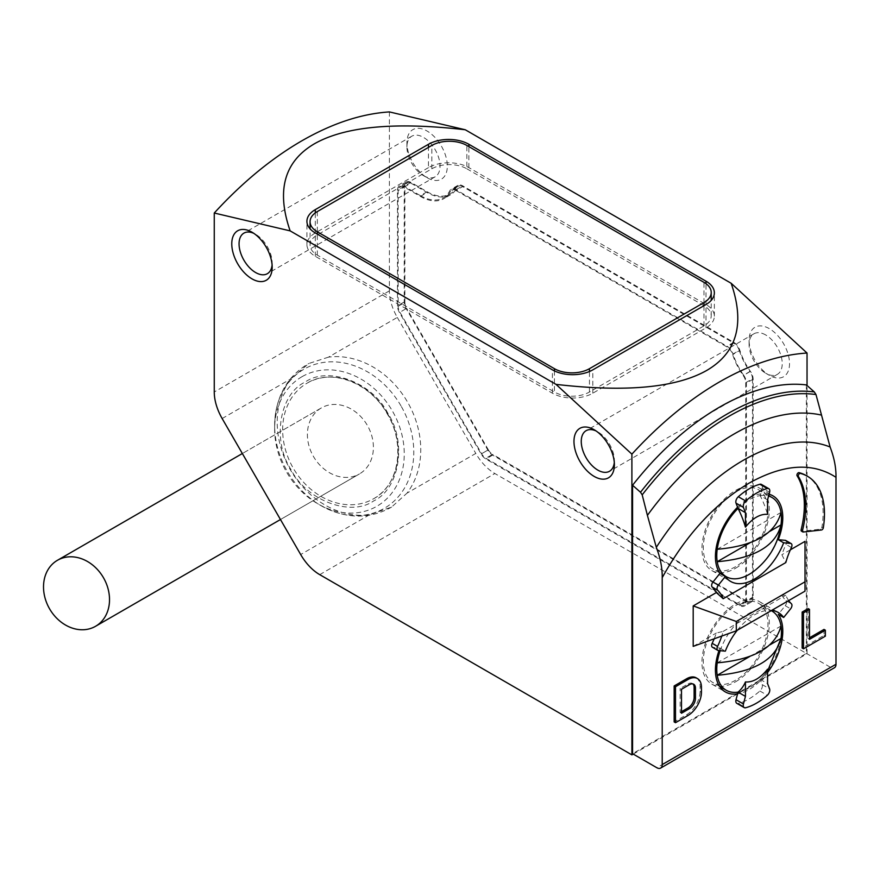 <?xml version="1.0" encoding="UTF-8"?>
<svg xmlns="http://www.w3.org/2000/svg" width="880" height="880" viewBox="0 0 880 880"><rect width="100%" height="100%" fill="white"/><g stroke="black" fill="none" stroke-linecap="round" stroke-linejoin="round"><path stroke-width="0.66" stroke-dasharray="4.4 3.3" d="M389.4 111.914L389.4 290.862A38.104 22 -120 0 0 397.287 317.416L328.471 357.148A82.874 67.672 -120 0 1 407.583 402.138A82.874 67.672 -120 0 1 406.989 493.152L475.805 453.42A38.104 22 -120 0 0 494.857 473.528L807.037 653.763L807.037 385.506M328.471 357.148L308.748 363.517L290.961 378.796A82.874 67.672 60 0 0 290.378 469.81A82.874 67.672 60 0 0 369.49 514.8L391.611 507.045L406.989 493.152M387.948 413.468C372.537 382.492 328.273 365.706 305.162 382.074C279.433 393.91 271.832 440.627 290.95 469.48C306.372 500.445 350.625 517.242 373.747 500.874C399.476 489.038 407.077 442.321 387.948 413.468M387.552 413.699A66.682 54.45 60 0 0 307.065 383.174A66.682 54.45 60 0 0 293.249 468.149A66.682 54.45 60 0 0 373.747 498.674A66.682 54.45 60 0 0 387.552 413.699M272.096 264.924A23.43 13.53 -120 0 0 272.184 262.977A23.43 13.53 -120 0 0 255.618 234.289L251.977 232.188L255.618 234.289A23.43 13.53 -120 0 0 253.891 233.387M614.295 462.484A23.43 13.53 -120 0 0 614.383 460.537A23.43 13.53 -120 0 0 597.817 431.849L594.176 429.748L597.817 431.849A23.43 13.53 -120 0 0 596.09 430.958M423.478 175.637A23.43 13.53 -120 0 0 435.182 176.792A23.43 13.53 -120 0 0 438.779 158.026A23.43 13.53 -120 0 0 423.478 137.379A23.43 13.53 -120 0 0 411.763 136.224A23.43 13.53 -120 0 0 406.912 146.938A23.43 13.53 -120 0 0 423.467 175.637A23.43 13.53 -120 0 0 423.478 175.637L427.119 177.738A28.578 16.5 60 0 1 406.912 142.736A28.578 16.5 60 0 1 427.119 131.065A28.578 16.5 60 0 1 447.326 166.067A28.578 16.5 60 0 1 427.119 177.738L423.467 175.637M765.666 334.939A23.43 13.53 -120 0 0 753.951 333.784A23.43 13.53 -120 0 0 749.1 344.509A23.43 13.53 -120 0 0 765.666 373.197L769.307 375.298A28.578 16.5 60 0 1 749.1 340.296A28.578 16.5 60 0 1 769.307 328.636A28.578 16.5 60 0 1 789.525 363.638A28.578 16.5 60 0 1 769.307 375.298L765.666 373.197A23.43 13.53 -120 0 0 777.381 374.352A23.43 13.53 -120 0 0 780.967 355.586A23.43 13.53 -120 0 0 765.666 334.939M302.038 376.673A74.822 61.094 60 0 0 274.648 429A74.822 61.094 60 0 0 317.856 503.833A74.822 61.094 60 0 0 376.86 506.275A74.822 61.094 60 0 0 392.359 410.927A74.822 61.094 60 0 0 302.038 376.673M806.157 475.519A81.928 47.3 -60 0 1 821.953 527.032A1.903 1.1 -60 0 1 820.633 529.034A1.903 1.1 -60 0 1 820.138 529.221L801.911 531.234L803.264 532.015M767.569 672.507A47.63 27.5 -60 0 1 760.628 680.548L762.19 684.596A4.763 2.75 -60 0 1 759.891 691.009A59.059 34.1 -60 0 1 749.1 698.874A59.059 34.1 -60 0 1 738.32 703.472A4.763 2.75 -60 0 1 736.802 703.329M737.297 630.245A47.63 27.5 -60 0 1 754.49 614.867A47.63 27.5 -60 0 1 771.683 610.39M767.569 669.174A67.76 39.127 60 0 1 762.069 677.578A67.76 39.127 60 0 1 760.166 679.349L760.628 680.548A47.63 27.5 -60 0 1 749.1 689.546A47.63 27.5 -60 0 1 737.583 693.847M735.636 681.758A47.63 27.5 120 0 0 766.744 639.793A47.63 27.5 120 0 0 759.451 601.623A47.63 27.5 120 0 0 735.636 603.977A47.63 27.5 120 0 0 704.517 645.953A47.63 27.5 120 0 0 711.821 684.123A47.63 27.5 120 0 0 735.636 681.758M737.583 507.199A47.63 27.5 -60 0 1 749.1 498.201A47.63 27.5 -60 0 1 760.628 493.889A47.63 27.5 -60 0 1 769.087 494.241M735.636 568.205A47.63 27.5 120 0 0 766.744 526.229A47.63 27.5 120 0 0 759.451 488.059A47.63 27.5 120 0 0 735.636 490.413A47.63 27.5 120 0 0 704.517 532.389A47.63 27.5 120 0 0 711.821 570.559A47.63 27.5 120 0 0 735.636 568.205M720.17 650.694A45.727 26.4 -60 0 1 749.1 613.316A45.727 26.4 -60 0 1 771.232 610.654M735.636 680.207A45.727 26.4 -60 0 1 712.767 682.473A45.727 26.4 -60 0 1 705.76 645.832A45.727 26.4 -60 0 1 735.636 605.539A45.727 26.4 -60 0 1 758.494 603.273A45.727 26.4 -60 0 1 765.501 639.914A45.727 26.4 -60 0 1 735.636 680.207M780.989 638.462A45.727 26.4 -60 0 1 760.166 679.349A45.727 26.4 -60 0 1 749.1 687.984A45.727 26.4 -60 0 1 738.045 692.12M738.045 508.387A45.727 26.4 -60 0 1 749.1 499.752A45.727 26.4 -60 0 1 760.166 495.616L762.19 488.037L769.593 492.316M735.636 566.643A45.727 26.4 -60 0 1 712.767 568.909A45.727 26.4 -60 0 1 705.76 532.268A45.727 26.4 -60 0 1 735.636 491.975A45.727 26.4 -60 0 1 758.494 489.709A45.727 26.4 -60 0 1 765.501 526.35A45.727 26.4 -60 0 1 735.636 566.643M321.354 407.924L321.354 407.924A38.104 31.108 60 0 0 313.456 456.478A38.104 31.108 60 0 0 359.458 473.924L280.456 519.53L359.458 473.924A38.104 31.108 60 0 0 367.345 425.37A38.104 31.108 60 0 0 321.354 407.924L242.352 453.53L321.354 407.924M633.248 754.105L807.037 653.763M806.366 384.912L806.366 653.378L632.566 753.709M397.287 317.416L475.805 453.42M427.119 191.741A45.727 26.4 -120 0 0 449.977 194.007A45.727 26.4 -120 0 0 456.555 186.846A9.526 5.5 60 0 1 457.919 185.35A9.526 5.5 60 0 1 462.682 185.823L733.744 342.32A9.526 5.5 60 0 1 739.882 350.416A45.727 26.4 -120 0 0 750.354 371.272A9.526 5.5 60 0 1 753.148 379.181L753.148 597.762A9.526 5.5 60 0 1 751.168 602.118A9.526 5.5 60 0 1 746.405 601.645L492.624 455.125A9.526 5.5 60 0 1 487.861 450.098L406.186 308.627A9.526 5.5 60 0 1 404.217 301.994L404.217 186.296A9.526 5.5 60 0 1 406.186 181.929A9.526 5.5 60 0 1 410.949 182.402L427.119 191.741L420.376 195.624A45.727 26.4 60 0 0 443.245 197.89A45.727 26.4 60 0 0 449.812 190.74A9.526 5.5 -120 0 1 451.187 189.244A9.526 5.5 -120 0 1 455.95 189.717L727.012 346.214A9.526 5.5 60 0 1 733.139 354.31L739.882 350.416M428.461 167.629L315.293 232.958A28.578 16.5 0 0 0 306.922 244.629A28.578 16.5 0 0 0 315.293 256.3L552.409 393.195A28.578 16.5 0 0 0 592.823 393.195L705.991 327.855A28.578 16.5 0 0 0 714.362 316.184A28.578 16.5 0 0 0 705.991 304.524L468.886 167.629A28.578 16.5 0 0 0 428.461 167.629L428.461 147.4M806.366 653.378L830.61 667.37A7.623 4.4 -120 0 0 834.427 667.755M750.354 371.272L743.622 375.155A9.526 5.5 60 0 1 746.405 383.075L746.405 601.645A9.526 5.5 60 0 1 744.436 606.012A9.526 5.5 60 0 1 739.673 605.539L485.892 459.019A9.526 5.5 60 0 1 481.129 453.992L399.454 312.521A9.526 5.5 60 0 1 397.474 305.877L397.474 190.179A9.526 5.5 60 0 1 399.454 185.823A9.526 5.5 60 0 1 404.217 186.296L420.376 195.624M743.622 375.155A45.727 26.4 60 0 1 733.139 354.31M466.862 168.795L703.967 305.69A24.772 14.3 180 0 1 711.227 315.799A24.772 14.3 180 0 1 703.967 325.908L589.457 392.029A24.772 14.3 180 0 1 554.433 392.029L317.317 255.123A24.772 14.3 180 0 1 310.068 245.014A24.772 14.3 180 0 1 317.317 234.905L431.827 168.795A24.772 14.3 180 0 1 466.862 168.795L466.862 145.453M719.004 650.595A47.63 27.5 -60 0 1 719.939 648.043L712.976 647.427L718.366 650.529M714.175 638.803A57.156 33 120 0 0 716.353 633.006L723.173 631.4A57.156 33 -60 0 1 721.754 636.064M693.198 646.371L716.353 633.006M761.409 484.407A4.763 2.75 -60 0 1 762.19 488.037M785.785 540.485A3.806 2.2 -60 0 1 786.038 544.423A57.156 33 120 0 0 781.858 554.73L785.818 562.562M790.372 549.824L781.858 554.73M805.013 541.365L805.013 591.151M788.667 600.589A57.156 33 -60 0 1 785.818 595.232L781.858 595.177L805.013 581.812M781.858 595.177A57.156 33 120 0 0 786.038 600.677A3.806 2.2 -60 0 1 785.235 605.704L778.272 614.361M808.137 608.597L808.137 638.583L809.49 637.802M824.01 629.42L824.01 635.404L802.142 648.032M696.157 677.809A19.052 11 -60 0 1 700.106 686.532L700.106 691.383A19.052 11 -60 0 1 686.631 714.714L674.157 721.919M455.95 190.498L727.012 346.984A8.569 4.95 60 0 1 732.523 354.277A46.684 26.95 -120 0 0 743.226 375.562A8.569 4.95 60 0 1 745.734 382.679L745.734 601.26A8.569 4.95 60 0 1 743.963 605.187A8.569 4.95 60 0 1 739.673 604.758L485.892 458.238A8.569 4.95 60 0 1 481.602 453.717L399.927 312.246A8.569 4.95 60 0 1 398.156 306.273L398.156 190.575A8.569 4.95 60 0 1 399.927 186.648A8.569 4.95 60 0 1 404.217 187.066L420.376 196.405A46.684 26.95 -120 0 0 443.718 198.715A46.684 26.95 -120 0 0 450.428 191.411A8.569 4.95 60 0 1 451.66 190.069A8.569 4.95 60 0 1 455.95 190.498L462.682 186.604L733.744 343.101L727.012 346.984M760.166 679.349L767.569 683.628M719.939 648.043L725.329 651.156M767.569 499.895L760.166 495.616A67.76 39.127 60 0 1 767.569 514.349M825.352 636.185L824.01 635.404M808.137 638.583L809.49 639.353M732.523 354.277L739.266 350.394A8.569 4.95 -120 0 0 733.744 343.101M462.682 186.604A8.569 4.95 -120 0 0 458.403 186.175A8.569 4.95 -120 0 0 457.171 187.517L450.428 191.411M404.217 187.066L410.949 183.183L427.119 192.511A46.684 26.95 -120 0 0 450.461 194.832A46.684 26.95 -120 0 0 457.171 187.517M410.949 183.183A8.569 4.95 -120 0 0 406.659 182.754A8.569 4.95 -120 0 0 404.888 186.681L398.156 190.575M398.156 306.273L404.888 302.379L404.888 186.681M404.888 302.379A8.569 4.95 -120 0 0 406.659 308.352L399.927 312.246M481.602 453.717L488.345 449.823L406.659 308.352M488.345 449.823A8.569 4.95 -120 0 0 492.624 454.355L485.892 458.238M739.673 604.758L746.405 600.875L492.624 454.355M746.405 600.875A8.569 4.95 -120 0 0 750.695 601.293A8.569 4.95 -120 0 0 752.477 597.366L745.734 601.26M745.734 382.679L752.477 378.796L752.477 597.366M752.477 378.796A8.569 4.95 -120 0 0 749.958 371.679L743.226 375.562M739.266 350.394A46.684 26.95 -120 0 0 749.958 371.679M723.173 631.4L785.818 595.232M760.166 495.616A45.727 26.4 -60 0 1 768.603 496.045M780.989 524.909A45.727 26.4 -60 0 1 754.226 570.988M692.978 683.947A8.481 4.895 120 0 0 692.351 683.463A8.481 4.895 120 0 0 688.116 683.881L680.152 688.479L681.505 689.26M681.505 713.251L680.152 712.47L680.152 688.479M681.505 711.689L680.152 712.47M780.989 512.457L717.222 549.274M749.804 656.469L769.967 644.831M780.989 626.021L717.222 662.838M749.804 542.905L769.967 531.267M401.016 405.933A80.322 65.582 60 0 0 304.051 369.16A80.322 65.582 60 0 0 274.648 425.337A80.322 65.582 60 0 0 287.419 471.515A80.322 65.582 60 0 0 321.024 505.659A80.322 65.582 60 0 0 384.373 508.288A80.322 65.582 60 0 0 401.016 405.933M823.306 527.813L821.953 527.032M759.891 691.009L767.305 695.288M319.726 574.651L494.857 473.528M222.145 418.528L290.961 378.796M369.49 514.8L300.674 554.532M389.4 290.862L214.258 391.974M315.293 256.3L315.293 212.894M552.409 393.195L552.409 369.853M592.823 393.195L592.823 369.853M705.991 327.855L705.991 283.668M468.886 167.629L468.886 146.619M830.61 667.37L656.821 767.712M456.555 186.846L449.812 190.74M455.95 189.717L462.682 185.823M410.949 182.402L397.474 190.179M404.217 301.994L397.474 305.877M406.186 308.627L399.454 312.521M487.861 450.098L481.129 453.992M492.624 455.125L485.892 459.019M753.148 597.762L739.673 605.539M753.148 379.181L746.405 383.075M733.744 342.32L727.012 346.214M703.967 325.908L703.967 282.348M431.827 168.795L431.827 145.453M317.317 211.574L317.317 234.905M317.317 255.123L317.317 234.124M554.433 370.92L554.433 392.029M589.457 392.029L589.457 371.514M820.138 529.221L821.48 529.991M738.32 703.472L745.723 707.74M762.19 684.596L769.593 688.875M785.235 605.704L790.614 608.817M786.038 600.677L791.417 603.79M791.417 547.536L786.038 544.423M700.106 686.532L701.448 687.313M701.448 692.164L700.106 691.383M686.631 714.714L687.984 715.495M420.376 196.405L427.119 192.511M688.116 683.881L689.458 684.662M274.648 429L274.648 425.337C275.352 397.738 286.319 377.355 307.538 364.199L308.748 363.517M373.747 498.674C398.992 485.309 405.834 444.477 387.255 413.875C370.04 382.481 331.254 367.983 307.065 383.174M391.611 507.045L390.423 507.749C368.412 519.552 345.279 518.848 321.024 505.659L317.856 503.833M411.763 136.224L243.914 233.123M753.951 333.784L586.102 430.694M406.912 146.938L406.912 142.736M749.1 344.509L749.1 340.296M759.451 601.623L778.305 612.513M759.451 488.059L772.915 495.836M719.576 686.4L712.767 682.473M719.576 572.836L712.767 568.909M272.184 262.977L272.184 267.19M614.383 460.537L614.383 464.75M306.922 244.629L306.922 221.298M714.362 316.184L714.362 292.853M435.182 176.792L267.333 273.702M777.381 374.352L609.532 471.262M457.919 185.35L451.187 189.244M449.977 194.007L443.245 197.89M406.186 181.929L399.454 185.823M751.168 602.118L744.436 606.012M711.227 315.799L711.227 300.366M310.068 245.014L310.068 228.811M711.821 684.123L725.285 691.9M711.821 570.559L730.675 581.449M458.403 186.175L451.66 190.069M450.461 194.832L443.718 198.715M406.659 182.754L399.927 186.648M750.695 601.293L743.963 605.187M771.254 610.643L758.494 603.273M768.713 495.616L758.494 489.709M693.704 684.244L692.351 683.463M767.569 671.143L762.069 677.578"/><path stroke-width="1.32" d="M556.006 384.373C625.922 392.447 676.214 387.772 706.871 370.359C737.022 352.66 745.118 323.631 731.148 283.261L465.278 129.767C395.362 121.704 345.081 126.379 314.424 143.781C284.262 161.48 276.177 190.52 290.147 230.879L214.258 213.026L214.258 391.974A38.104 22 60 0 0 222.145 418.528L300.674 554.532A38.104 22 60 0 0 319.726 574.651L631.895 754.875L631.895 454.146L556.006 384.373L290.147 230.879M631.895 454.146C659.868 423.654 689.062 399.586 719.466 381.942C749.87 364.474 779.064 354.838 807.037 353.034L731.148 283.261M214.258 213.026C242.231 182.534 271.425 158.455 301.829 140.822C332.233 123.354 361.416 113.718 389.4 111.914L465.278 129.767M251.977 278.85A28.578 16.5 60 0 1 231.77 243.848A28.578 16.5 60 0 1 251.977 232.188L251.977 232.188A28.578 16.5 60 0 1 272.184 267.19A28.578 16.5 60 0 1 251.977 278.85M253.891 233.387A23.43 13.53 -120 0 0 243.914 233.123A23.43 13.53 -120 0 0 240.317 251.9A23.43 13.53 -120 0 0 255.618 272.536A23.43 13.53 -120 0 0 267.333 273.702A23.43 13.53 -120 0 0 272.096 264.924M594.176 476.421A28.578 16.5 60 0 1 573.969 441.419A28.578 16.5 60 0 1 594.176 429.748L594.176 429.748A28.578 16.5 60 0 1 614.383 464.75A28.578 16.5 60 0 1 594.176 476.421M596.09 430.958A23.43 13.53 -120 0 0 586.102 430.694A23.43 13.53 -120 0 0 582.516 449.46A23.43 13.53 -120 0 0 597.817 470.107A23.43 13.53 -120 0 0 609.532 471.262A23.43 13.53 -120 0 0 614.295 462.484M823.306 527.813A1.903 1.1 -60 0 1 821.986 529.815A1.903 1.1 -60 0 1 821.48 529.991L803.264 532.015A1.903 1.1 -60 0 1 802.813 531.927A1.903 1.1 -60 0 1 802.483 530.519L801.141 529.749A87.637 50.6 120 0 0 797.082 475.783A1.903 1.1 -60 0 1 797.379 473.704A1.903 1.1 -60 0 1 799.051 472.648A81.928 47.3 -60 0 1 806.157 475.519L807.499 476.3A81.928 47.3 -60 0 1 823.306 527.813M756.514 703.153A59.059 34.1 120 0 0 767.305 695.288A4.763 2.75 120 0 0 769.593 688.875L767.569 683.628L767.569 669.174C760.221 678.249 752.84 682.506 745.448 681.945L745.448 696.399L743.435 703.978A4.763 2.75 120 0 0 744.216 707.608A4.763 2.75 120 0 0 745.723 707.74A59.059 34.1 120 0 0 756.514 703.153M771.683 610.39A47.63 27.5 -60 0 1 778.305 612.513A47.63 27.5 -60 0 1 783.662 617.474L778.272 614.361A47.63 27.5 -60 0 1 767.569 672.507M769.087 494.241A47.63 27.5 -60 0 1 772.915 495.836A47.63 27.5 -60 0 1 778.272 539.693L783.662 542.806A47.63 27.5 -60 0 1 754.49 579.095A47.63 27.5 -60 0 1 730.675 581.449A47.63 27.5 -60 0 1 725.329 576.488L719.939 573.375A47.63 27.5 -60 0 1 737.583 507.199L736.021 503.14A4.763 2.75 -60 0 1 738.32 496.727A59.059 34.1 -60 0 1 759.891 484.275A4.763 2.75 -60 0 1 761.409 484.407L768.812 488.686A4.763 2.75 120 0 0 767.305 488.554A59.059 34.1 -60 0 0 745.723 501.006A4.763 2.75 -60 0 0 743.435 507.419L745.448 512.666L745.448 527.12C752.807 518.045 760.188 513.788 767.569 514.349L767.569 499.895L769.593 492.316A4.763 2.75 120 0 0 768.812 488.686M745.448 696.399L738.045 692.12A45.727 26.4 -60 0 1 726.242 690.25A45.727 26.4 -60 0 1 717.222 675.279A45.727 26.4 -60 0 1 717.222 662.838A45.727 26.4 -60 0 1 720.17 650.694M768.603 496.045A45.727 26.4 -60 0 1 771.969 497.486A45.727 26.4 -60 0 1 780.989 512.457A45.727 26.4 -60 0 1 780.989 524.909L780.967 525.03C778.349 543.499 769.428 558.822 754.226 570.988A45.727 26.4 -60 0 1 749.1 574.42A45.727 26.4 -60 0 1 726.242 576.686A45.727 26.4 -60 0 1 717.222 561.715A45.727 26.4 -60 0 1 717.222 549.274A45.727 26.4 -60 0 1 738.045 508.387L745.448 512.666M242.352 453.53L57.475 560.274A38.104 31.108 60 0 0 49.577 608.839A38.104 31.108 60 0 0 95.579 626.274L95.579 626.274A38.104 31.108 60 0 0 103.466 577.72A38.104 31.108 60 0 0 57.475 560.274L242.352 453.53M280.456 519.53L95.579 626.274L280.456 519.53M315.293 232.958A28.578 16.5 180 0 1 306.922 221.298A28.578 16.5 180 0 1 315.293 209.627L428.461 144.287A28.578 16.5 180 0 1 468.886 144.287L705.991 281.182A28.578 16.5 180 0 1 714.362 292.853A28.578 16.5 180 0 1 705.991 304.524L592.823 369.853A28.578 16.5 180 0 1 552.409 369.853L315.293 232.958M631.895 754.875L633.248 754.105M807.037 385.506L807.037 353.034M660.627 768.086L834.427 667.755A7.623 4.4 -120 0 0 836 664.268L836 477.323C812.416 462.088 783.453 464.024 749.1 483.12C714.758 503.679 685.795 535.194 662.211 577.665L662.211 764.599A7.623 4.4 60 0 1 660.627 768.086A7.623 4.4 60 0 1 656.821 767.712L632.566 753.709L632.566 485.243A238.161 137.5 -60 0 1 806.366 384.912L814.297 391.93L815.98 394.526L830.115 447.007A189.882 109.626 120 0 0 656.326 547.349L647.405 515.372A215.974 124.696 -60 0 1 821.194 415.03M632.566 485.243L640.508 492.261A235.609 136.026 -60 0 1 814.297 391.93M662.211 577.665C662.376 568.216 660.418 558.107 656.326 547.349M640.508 492.261L642.191 494.857L647.405 515.372M836 477.323C836.165 467.874 834.207 457.765 830.115 447.007M801.911 531.234A1.903 1.1 -60 0 1 801.46 531.157A1.903 1.1 -60 0 1 801.141 529.749M744.216 707.608L736.802 703.329A4.763 2.75 -60 0 1 736.021 699.71L737.583 693.847A47.63 27.5 -60 0 1 725.285 691.9A47.63 27.5 -60 0 1 719.004 650.595M712.976 647.427A3.806 2.2 -60 0 1 712.415 647.251A3.806 2.2 -60 0 1 712.173 643.313A57.156 33 120 0 0 714.175 638.803M693.198 646.371L693.198 605.924L736.307 621.478L736.307 630.817L693.198 646.371M725.329 576.488L718.366 585.145A3.806 2.2 120 0 0 717.563 590.172A57.156 33 -60 0 1 723.173 598.73L716.353 592.559L693.198 605.924M716.353 592.559A57.156 33 120 0 0 712.173 587.059A3.806 2.2 -60 0 1 712.976 582.032L719.939 573.375M778.272 539.693L785.235 540.32A3.806 2.2 -60 0 1 785.785 540.485L791.175 543.598A3.806 2.2 120 0 0 790.614 543.422L783.662 542.806M736.307 630.817L805.013 591.151L805.013 541.365L790.372 549.824M809.49 637.802L824.01 629.42L825.352 630.19L809.49 639.353L809.49 609.378L808.137 608.597L802.142 612.062L803.495 612.843L809.49 609.378M825.352 630.19L825.352 636.185L803.495 648.802L802.142 648.032L802.142 612.062M686.631 678.755A19.052 11 -60 0 1 696.157 677.809L697.51 678.59A19.052 11 120 0 0 687.984 679.525L675.51 686.73L674.157 685.96L686.631 678.755L687.984 679.525M697.51 678.59A19.052 11 120 0 1 701.448 687.313L701.448 692.164A19.052 11 -60 0 1 687.984 715.495L675.51 722.7L674.157 721.919L674.157 685.96M317.317 234.124L317.317 231.792A24.772 14.3 180 0 1 310.068 221.683A24.772 14.3 180 0 1 317.317 211.574L431.827 145.453A24.772 14.3 180 0 1 466.862 145.453L703.967 282.348A24.772 14.3 180 0 1 711.227 292.468A24.772 14.3 180 0 1 703.967 302.577L703.967 305.69M317.317 231.792L554.433 368.687L554.433 370.92M589.457 371.514L589.457 368.687A24.772 14.3 180 0 1 554.433 368.687M589.457 368.687L703.967 302.577M797.082 475.783L798.424 476.553A1.903 1.1 -60 0 1 798.732 474.474A1.903 1.1 -60 0 1 800.404 473.418A81.928 47.3 -60 0 1 807.499 476.3M798.424 476.553A87.637 50.6 -60 0 1 802.483 530.519M721.754 636.064A57.156 33 -60 0 1 717.563 646.426A3.806 2.2 120 0 0 717.805 650.364A3.806 2.2 120 0 0 718.366 650.529L725.329 651.156A47.63 27.5 -60 0 1 737.297 630.245M783.662 617.474L790.614 608.817A3.806 2.2 120 0 0 791.417 603.79A57.156 33 -60 0 1 788.667 600.589M723.173 598.73L785.818 562.562A57.156 33 -60 0 1 791.417 547.536A3.806 2.2 120 0 0 791.175 543.598M737.583 507.199L738.045 508.387A67.76 39.127 60 0 1 745.448 527.12M745.448 681.945A67.76 39.127 -120 0 1 738.045 692.12L737.583 693.847M803.495 648.802L803.495 612.843M675.51 722.7L675.51 686.73M736.307 621.478L805.013 581.812M681.505 689.26L689.458 684.662A8.481 4.895 -60 0 1 693.704 684.244A8.481 4.895 -60 0 1 695.453 688.127L695.453 698.269A8.481 4.895 -60 0 1 689.458 708.653L681.505 713.251L681.505 689.26M771.232 610.654A45.727 26.4 -60 0 1 771.969 611.05A45.727 26.4 -60 0 1 780.989 626.021A45.727 26.4 -60 0 1 780.989 638.462L767.569 671.143M717.222 549.274C754.138 546.062 775.39 533.797 780.989 512.457M695.453 688.127L694.111 687.346A8.481 4.895 120 0 0 692.978 683.947M689.458 708.653L688.116 707.872L681.505 711.689M688.116 707.872A8.481 4.895 120 0 0 694.111 697.488L695.453 698.269M694.111 687.346L694.111 697.488M769.967 644.831L780.989 638.462C775.434 659.78 754.182 672.045 717.222 675.279L749.804 656.469M717.222 662.838C754.138 659.626 775.39 647.361 780.989 626.021M769.967 531.267L780.989 524.909C775.434 546.216 754.182 558.481 717.222 561.715L749.804 542.905M315.293 212.894L315.293 209.627M428.461 144.287L428.461 147.4M705.991 283.668L705.991 281.182M468.886 146.619L468.886 144.287M642.191 494.857A233.915 135.047 -60 0 1 815.98 394.526M662.211 764.599L836 664.268M799.051 472.648L800.404 473.418M743.435 703.978L736.021 699.71M785.235 540.32L790.614 543.422M759.891 484.275L767.305 488.554M738.32 496.727L745.723 501.006M736.021 503.14L743.435 507.419M712.976 582.032L718.366 585.145M712.173 587.059L717.563 590.172M717.563 646.426L712.173 643.313M726.242 690.25L719.576 686.4M726.242 576.686L719.576 572.836M711.227 300.366L711.227 292.468M310.068 228.811L310.068 221.683M802.813 531.927L801.46 531.157M712.415 647.251L717.805 650.364M771.969 611.05L771.254 610.643M771.969 497.486L768.713 495.616"/></g></svg>

